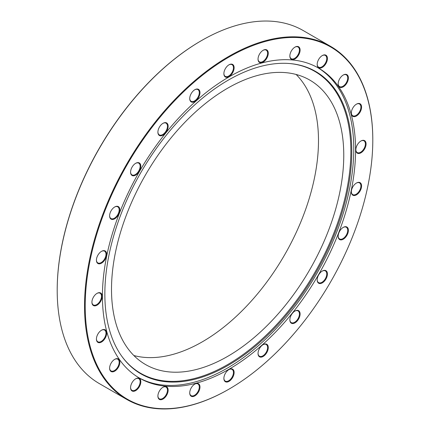 <?xml version="1.0" encoding="UTF-8"?>
<svg xmlns="http://www.w3.org/2000/svg" width="430" height="430" viewBox="0 0 430 430"><rect width="100%" height="100%" fill="white"/><g stroke="black" fill="none" stroke-linecap="round" stroke-linejoin="round"><path stroke-width="0.64" d="M263.155 344.629L263.155 344.629A7.245 4.182 -60 0 1 268.277 347.585A7.245 4.182 -60 0 1 263.155 356.459A7.245 4.182 -60 0 1 258.032 353.503A7.245 4.182 -60 0 1 263.155 344.629L263.155 344.629M258.038 353.299A6.762 3.902 120 0 0 259.435 356.201A6.762 3.902 120 0 0 262.816 355.868A6.762 3.902 120 0 0 267.234 349.907A6.762 3.902 120 0 0 266.197 344.489A6.762 3.902 120 0 0 262.983 344.731M294.98 311.035L294.98 311.035A7.245 4.182 -60 0 1 300.102 313.991A7.245 4.182 -60 0 1 294.98 322.865A7.245 4.182 -60 0 1 289.858 319.909A7.245 4.182 -60 0 1 294.98 311.035L294.98 311.035M289.863 319.705A6.762 3.902 120 0 0 291.26 322.608A6.762 3.902 120 0 0 294.641 322.274A6.762 3.902 120 0 0 299.06 316.313A6.762 3.902 120 0 0 298.022 310.895A6.762 3.902 120 0 0 294.808 311.137M322.312 271.04L322.312 271.04A7.245 4.182 -60 0 1 327.434 273.996A7.245 4.182 -60 0 1 322.312 282.87A7.245 4.182 -60 0 1 317.184 279.914A7.245 4.182 -60 0 1 322.312 271.04L322.312 271.04M317.19 279.71A6.762 3.902 120 0 0 318.587 282.617A6.762 3.902 120 0 0 321.968 282.279A6.762 3.902 120 0 0 326.386 276.323A6.762 3.902 120 0 0 325.349 270.9A6.762 3.902 120 0 0 322.135 271.142M343.28 227.379L343.28 227.379A7.245 4.182 -60 0 1 348.402 230.335A7.245 4.182 -60 0 1 343.28 239.209A7.245 4.182 -60 0 1 338.157 236.253A7.245 4.182 -60 0 1 343.28 227.379L343.28 227.379M338.157 236.048A6.762 3.902 120 0 0 339.555 238.951A6.762 3.902 120 0 0 342.936 238.618A6.762 3.902 120 0 0 347.354 232.657A6.762 3.902 120 0 0 346.322 227.239A6.762 3.902 120 0 0 343.108 227.481M356.465 183.019L356.465 183.019A7.245 4.182 -60 0 1 361.587 185.975A7.245 4.182 -60 0 1 356.465 194.849A7.245 4.182 -60 0 1 351.337 191.893A7.245 4.182 -60 0 1 356.465 183.019L356.465 183.019M351.342 191.689A6.762 3.902 120 0 0 352.74 194.591A6.762 3.902 120 0 0 356.121 194.258A6.762 3.902 120 0 0 360.539 188.297A6.762 3.902 120 0 0 359.502 182.879A6.762 3.902 120 0 0 356.287 183.121M360.958 140.986L360.958 140.986A7.245 4.182 -60 0 1 366.081 143.942A7.245 4.182 -60 0 1 360.958 152.817A7.245 4.182 -60 0 1 355.836 149.86A7.245 4.182 -60 0 1 360.958 140.986L360.958 140.986M355.836 149.656A6.762 3.902 120 0 0 357.233 152.559A6.762 3.902 120 0 0 360.619 152.225A6.762 3.902 120 0 0 365.032 146.264A6.762 3.902 120 0 0 364 140.846A6.762 3.902 120 0 0 360.786 141.088M356.465 104.146L356.465 104.146A7.245 4.182 -60 0 1 361.587 107.102A7.245 4.182 -60 0 1 356.465 115.976A7.245 4.182 -60 0 1 351.337 113.02A7.245 4.182 -60 0 1 356.465 104.146L356.465 104.146M351.342 112.816A6.762 3.902 120 0 0 352.74 115.718A6.762 3.902 120 0 0 356.121 115.385A6.762 3.902 120 0 0 360.539 109.424A6.762 3.902 120 0 0 359.502 104.006A6.762 3.902 120 0 0 356.287 104.248M343.28 75.008L343.28 75.008A7.245 4.182 -60 0 1 348.402 77.964A7.245 4.182 -60 0 1 343.28 86.838A7.245 4.182 -60 0 1 338.157 83.882A7.245 4.182 -60 0 1 343.28 75.008L343.28 75.008M338.157 83.678A6.762 3.902 120 0 0 339.555 86.581A6.762 3.902 120 0 0 342.936 86.247A6.762 3.902 120 0 0 347.354 80.292A6.762 3.902 120 0 0 346.322 74.868A6.762 3.902 120 0 0 343.108 75.11M322.312 55.556L322.312 55.556A7.245 4.182 -60 0 1 327.434 58.518A7.245 4.182 -60 0 1 322.312 67.392A7.245 4.182 -60 0 1 317.184 64.43A7.245 4.182 -60 0 1 322.312 55.556L322.312 55.556M317.19 64.231A6.762 3.902 120 0 0 318.587 67.134A6.762 3.902 120 0 0 321.968 66.8A6.762 3.902 120 0 0 326.386 60.84A6.762 3.902 120 0 0 325.349 55.422A6.762 3.902 120 0 0 322.135 55.663M294.98 47.123L294.98 47.123A7.245 4.182 -60 0 1 300.102 50.079A7.245 4.182 -60 0 1 294.98 58.953A7.245 4.182 -60 0 1 289.858 55.997A7.245 4.182 -60 0 1 294.98 47.123L294.98 47.123M289.863 55.792A6.762 3.902 120 0 0 291.26 58.695A6.762 3.902 120 0 0 294.641 58.362A6.762 3.902 120 0 0 299.06 52.401A6.762 3.902 120 0 0 298.022 46.983A6.762 3.902 120 0 0 294.808 47.225M263.155 50.272L263.155 50.272A7.245 4.182 -60 0 1 268.277 53.234A7.245 4.182 -60 0 1 263.155 62.108A7.245 4.182 -60 0 1 258.032 59.147A7.245 4.182 -60 0 1 263.155 50.272L263.155 50.272M258.038 58.948A6.762 3.902 120 0 0 259.435 61.85A6.762 3.902 120 0 0 262.816 61.517A6.762 3.902 120 0 0 267.234 55.556A6.762 3.902 120 0 0 266.197 50.138A6.762 3.902 120 0 0 262.983 50.38M229.002 64.801L229.002 64.801A7.245 4.182 -60 0 1 234.13 67.757A7.245 4.182 -60 0 1 229.002 76.631A7.245 4.182 -60 0 1 223.879 73.675A7.245 4.182 -60 0 1 229.002 64.801L229.002 64.801M223.885 73.471A6.762 3.902 120 0 0 225.282 76.373A6.762 3.902 120 0 0 228.663 76.04A6.762 3.902 120 0 0 233.081 70.079A6.762 3.902 120 0 0 232.044 64.661A6.762 3.902 120 0 0 228.83 64.903M194.849 89.709L194.849 89.709A7.245 4.182 -60 0 1 199.977 92.67A7.245 4.182 -60 0 1 194.849 101.539A7.245 4.182 -60 0 1 189.727 98.583A7.245 4.182 -60 0 1 194.849 89.709L194.849 89.709M189.732 98.384A6.762 3.902 120 0 0 191.13 101.286A6.762 3.902 120 0 0 194.51 100.948A6.762 3.902 120 0 0 198.929 94.992A6.762 3.902 120 0 0 197.891 89.574A6.762 3.902 120 0 0 194.677 89.811M163.024 123.308L163.029 123.308A7.245 4.182 -60 0 1 168.151 126.264A7.245 4.182 -60 0 1 163.029 135.138A7.245 4.182 -60 0 1 157.901 132.177A7.245 4.182 -60 0 1 163.024 123.308A7.245 4.182 -60 0 1 163.029 123.308M157.907 131.978A6.762 3.902 120 0 0 159.304 134.88A6.762 3.902 120 0 0 162.685 134.547A6.762 3.902 120 0 0 167.103 128.586A6.762 3.902 120 0 0 166.066 123.168A6.762 3.902 120 0 0 162.852 123.41M135.697 163.298L135.697 163.298A7.245 4.182 -60 0 1 140.82 166.254A7.245 4.182 -60 0 1 135.697 175.128A7.245 4.182 -60 0 1 130.575 172.172A7.245 4.182 -60 0 1 135.697 163.298L135.697 163.298M130.575 171.968A6.762 3.902 120 0 0 131.972 174.876A6.762 3.902 120 0 0 135.359 174.537A6.762 3.902 120 0 0 139.772 168.581A6.762 3.902 120 0 0 138.739 163.158A6.762 3.902 120 0 0 135.525 163.4M114.729 206.959L114.729 206.959A7.245 4.182 -60 0 1 119.852 209.921A7.245 4.182 -60 0 1 114.729 218.795A7.245 4.182 -60 0 1 109.607 215.833A7.245 4.182 -60 0 1 114.729 206.959L114.729 206.959M109.607 215.634A6.762 3.902 120 0 0 111.005 218.537A6.762 3.902 120 0 0 114.385 218.203A6.762 3.902 120 0 0 118.804 212.243A6.762 3.902 120 0 0 117.766 206.825A6.762 3.902 120 0 0 114.552 207.066M101.544 251.319L101.544 251.319A7.245 4.182 -60 0 1 106.667 254.28A7.245 4.182 -60 0 1 101.544 263.155A7.245 4.182 -60 0 1 96.422 260.193A7.245 4.182 -60 0 1 101.544 251.319L101.544 251.319M96.427 259.994A6.762 3.902 120 0 0 97.825 262.897A6.762 3.902 120 0 0 101.206 262.563A6.762 3.902 120 0 0 105.624 256.602A6.762 3.902 120 0 0 104.587 251.184A6.762 3.902 120 0 0 101.372 251.426M97.051 293.351L97.051 293.351A7.245 4.182 -60 0 1 102.173 296.313A7.245 4.182 -60 0 1 97.051 305.182A7.245 4.182 -60 0 1 91.923 302.225A7.245 4.182 -60 0 1 97.051 293.351L97.051 293.351M91.929 302.027A6.762 3.902 120 0 0 93.326 304.929A6.762 3.902 120 0 0 96.707 304.59A6.762 3.902 120 0 0 101.125 298.635A6.762 3.902 120 0 0 100.088 293.217A6.762 3.902 120 0 0 96.874 293.454M101.544 330.192L101.544 330.192A7.245 4.182 -60 0 1 106.667 333.148A7.245 4.182 -60 0 1 101.544 342.022A7.245 4.182 -60 0 1 96.422 339.066A7.245 4.182 -60 0 1 101.544 330.192L101.544 330.192M96.427 338.862A6.762 3.902 120 0 0 97.825 341.769A6.762 3.902 120 0 0 101.206 341.431A6.762 3.902 120 0 0 105.624 335.475A6.762 3.902 120 0 0 104.587 330.057A6.762 3.902 120 0 0 101.372 330.294M114.729 359.329L114.729 359.329A7.245 4.182 -60 0 1 119.852 362.286A7.245 4.182 -60 0 1 114.729 371.16A7.245 4.182 -60 0 1 109.607 368.204A7.245 4.182 -60 0 1 114.729 359.329L114.729 359.329M109.607 367.999A6.762 3.902 120 0 0 111.005 370.907A6.762 3.902 120 0 0 114.385 370.569A6.762 3.902 120 0 0 118.804 364.613A6.762 3.902 120 0 0 117.766 359.195A6.762 3.902 120 0 0 114.552 359.432M135.697 378.782L135.697 378.782A7.245 4.182 -60 0 1 140.82 381.738A7.245 4.182 -60 0 1 135.697 390.612A7.245 4.182 -60 0 1 130.575 387.656A7.245 4.182 -60 0 1 135.697 378.782L135.697 378.782M130.575 387.452A6.762 3.902 120 0 0 131.972 390.354A6.762 3.902 120 0 0 135.359 390.021A6.762 3.902 120 0 0 139.772 384.06A6.762 3.902 120 0 0 138.739 378.642A6.762 3.902 120 0 0 135.525 378.884M163.024 387.215L163.029 387.215A7.245 4.182 -60 0 1 168.151 390.177A7.245 4.182 -60 0 1 163.029 399.045A7.245 4.182 -60 0 1 157.901 396.089A7.245 4.182 -60 0 1 163.024 387.215A7.245 4.182 -60 0 1 163.029 387.215M157.907 395.89A6.762 3.902 120 0 0 159.304 398.793A6.762 3.902 120 0 0 162.685 398.454A6.762 3.902 120 0 0 167.103 392.499A6.762 3.902 120 0 0 166.066 387.081A6.762 3.902 120 0 0 162.852 387.322M194.849 384.065L194.849 384.065A7.245 4.182 -60 0 1 199.977 387.021A7.245 4.182 -60 0 1 194.849 395.896A7.245 4.182 -60 0 1 189.727 392.939A7.245 4.182 -60 0 1 194.849 384.065L194.849 384.065M189.732 392.735A6.762 3.902 120 0 0 191.13 395.638A6.762 3.902 120 0 0 194.51 395.304A6.762 3.902 120 0 0 198.929 389.344A6.762 3.902 120 0 0 197.891 383.925A6.762 3.902 120 0 0 194.677 384.167M57.201 290.132A203.358 117.411 -60 0 1 57.201 289.933A203.358 117.411 -60 0 1 200.993 40.877A203.358 117.411 -60 0 1 200.998 40.872L201.331 40.678M330.584 46.354L303.257 30.578A203.841 117.686 120 0 0 201.337 40.678L201.337 40.678A203.841 117.686 120 0 0 57.201 290.331A203.841 117.686 120 0 0 99.416 383.646L126.743 399.422A203.841 117.686 -60 0 1 95.498 236.081A203.841 117.686 -60 0 1 228.663 56.454A203.841 117.686 -60 0 1 330.584 46.354A203.841 117.686 -60 0 1 372.799 139.669A203.841 117.686 -60 0 1 372.799 139.868M228.669 389.322A203.841 117.686 -60 0 1 228.663 389.322L229.007 389.123A203.358 117.411 120 0 0 229.007 389.123A203.358 117.411 120 0 0 372.799 140.067A203.358 117.411 120 0 0 229.002 57.045A203.358 117.411 120 0 0 85.21 306.106A203.358 117.411 120 0 0 229.002 389.129L228.663 389.322A203.841 117.686 -60 0 1 126.743 399.422M229.002 369.537L229.002 369.537A7.245 4.182 -60 0 1 234.13 372.498A7.245 4.182 -60 0 1 229.002 381.372A7.245 4.182 -60 0 1 223.879 378.411A7.245 4.182 -60 0 1 229.002 369.537L229.002 369.537M223.885 378.212A6.762 3.902 120 0 0 225.282 381.114A6.762 3.902 120 0 0 228.663 380.776A6.762 3.902 120 0 0 233.081 374.82A6.762 3.902 120 0 0 232.044 369.402A6.762 3.902 120 0 0 228.83 369.644M296.136 74.465A164.233 94.82 -60 0 1 305.902 208.652A164.233 94.82 -60 0 1 202.363 341.796A164.233 94.82 -60 0 1 133.864 355.535M227.637 88.204A164.233 94.82 -60 0 1 309.75 80.066A164.233 94.82 -60 0 1 334.927 211.667A164.233 94.82 -60 0 1 227.637 356.389A164.233 94.82 -60 0 1 145.523 364.527A164.233 94.82 -60 0 1 120.346 232.926A164.233 94.82 -60 0 1 227.637 88.204M228.319 80.114A174.618 100.813 -60 0 1 290.218 63.586A174.618 100.813 -60 0 1 347.564 190.85A174.618 100.813 -60 0 1 228.319 365.263A174.618 100.813 -60 0 1 121.486 355.846A174.618 100.813 -60 0 1 121.346 213.258A174.618 100.813 -60 0 1 228.319 80.114M289.815 63.554A174.263 100.615 -60 0 1 346.58 190.818A174.263 100.615 -60 0 1 227.637 364.586A174.263 100.615 -60 0 1 121.249 355.513M317.593 67.548A179.004 103.35 -60 0 1 343.887 211.28A179.004 103.35 -60 0 1 227.19 368.198A179.004 103.35 -60 0 1 138.6 377.578M229.002 76.927A179.004 103.35 -60 0 1 318.506 68.064A179.004 103.35 -60 0 1 345.946 211.501A179.004 103.35 -60 0 1 229.002 369.241A179.004 103.35 -60 0 1 139.503 378.11A179.004 103.35 -60 0 1 112.063 234.667A179.004 103.35 -60 0 1 229.002 76.927M57.201 289.933L57.201 290.331M200.993 40.877L201.337 40.678M372.799 140.067L372.799 139.669"/></g></svg>
